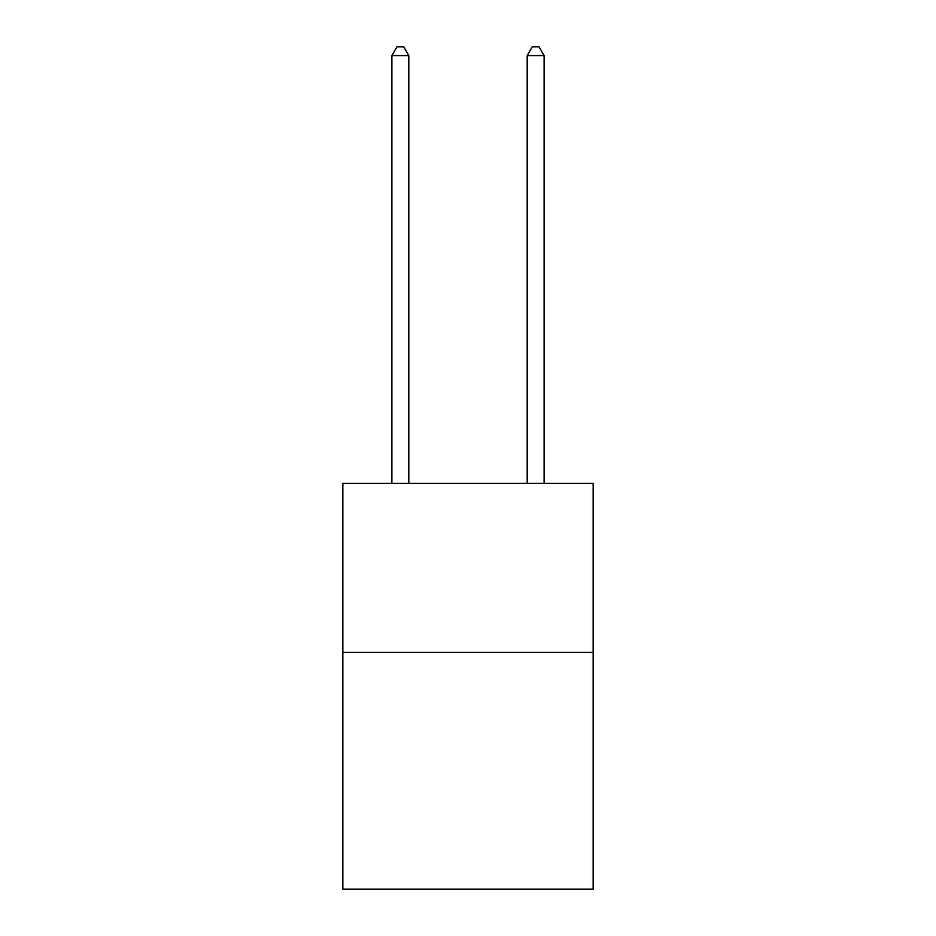 <?xml version="1.0" encoding="UTF-8"?>
<svg xmlns="http://www.w3.org/2000/svg" width="936" height="936" viewBox="0 0 936 936"><rect width="100%" height="100%" fill="white"/><g stroke="black" fill="none" stroke-linecap="round" stroke-linejoin="round"><path stroke-width="1.4" d="M593.155 652.415L593.155 889.2L342.845 889.2L342.845 483.292L593.155 483.292L593.155 652.415L342.845 652.415M408.81 483.292L408.81 55.598L391.891 55.598L391.891 483.292M391.891 55.598L396.969 46.8L403.732 46.8L408.81 55.598M544.108 483.292L544.108 55.598L527.19 55.598L527.19 483.292M527.19 55.598L532.268 46.8L539.031 46.8L544.108 55.598"/></g></svg>
